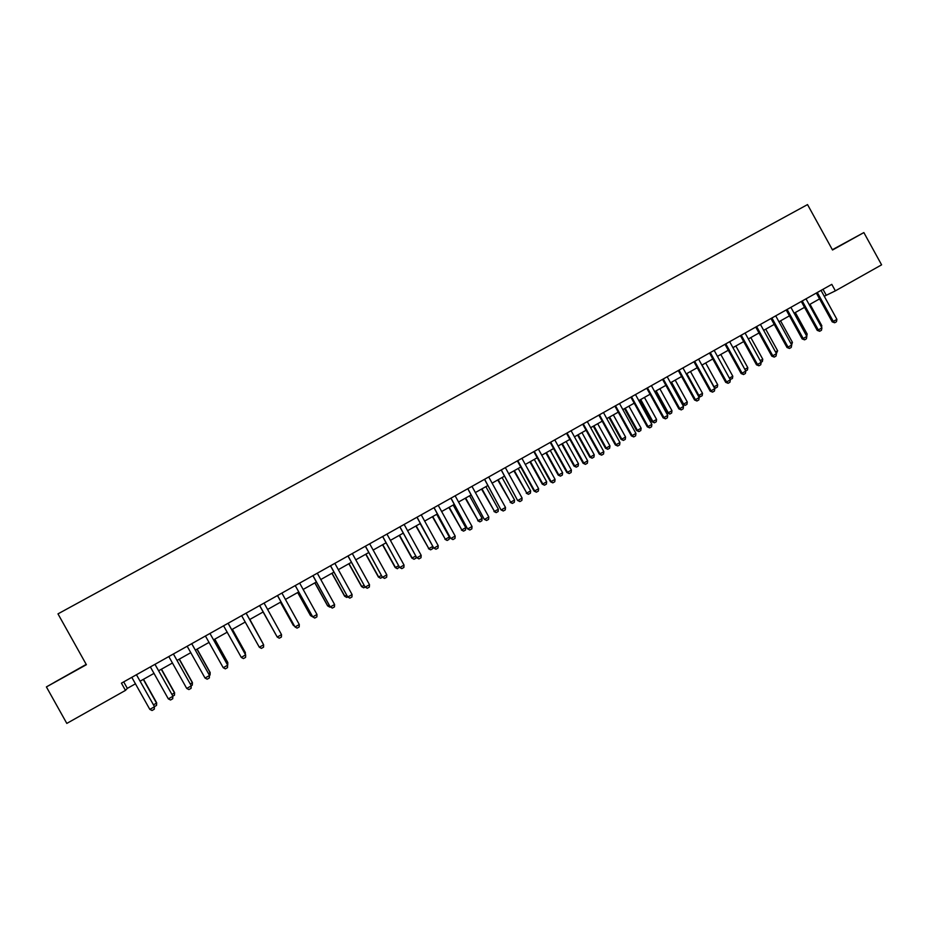 <?xml version="1.0" encoding="UTF-8"?>
<svg xmlns="http://www.w3.org/2000/svg" width="928" height="928" viewBox="0 0 928 928"><rect width="100%" height="100%" fill="white"/><g stroke="black" fill="none" stroke-linecap="round" stroke-linejoin="round"><path stroke-width="1.39" d="M86.211 664.39L46.4 686.917L66.804 723.411L125.466 690.397L127.333 688.379L135.523 683.774M46.4 686.917L86.385 664.703L57.977 613.872L807.534 204.589L832.52 250.003L863.864 232.58L832.37 249.725M824.203 296.287L835.374 290.858L831.79 284.362L121.429 683.159L125.466 690.397M863.864 232.58L881.6 264.84L835.374 290.858M140.221 681.129L154.071 673.334M158.711 670.724L172.515 662.963M177.086 660.388L190.855 652.639M195.367 650.099L209.102 642.373M213.556 639.868L227.244 632.165M231.64 629.694L245.282 622.015M249.62 619.579L263.227 611.923M267.531 609.499L281.045 601.901M285.36 599.465L298.758 591.925M303.085 589.489L316.378 582.007M320.728 579.571L333.918 572.147M338.268 569.699L351.352 562.333M355.714 559.874L368.694 552.578M373.068 550.107L385.955 542.868M390.34 540.398L403.112 533.206M407.508 530.735L420.187 523.601M424.595 521.118L437.169 514.054M441.589 511.56L454.059 504.542M458.49 502.048L470.867 495.088M475.31 492.594L487.583 485.68M492.037 483.175L504.206 476.331M508.672 473.814L520.759 467.016M525.225 464.499L537.208 457.759M541.697 455.23L553.587 448.549M558.076 446.02L569.873 439.385M574.386 436.844L586.078 430.256M590.591 427.715L602.202 421.184M606.726 418.644L618.245 412.16M622.781 409.608L634.207 403.181M638.742 400.629L650.076 394.249M654.634 391.686L665.875 385.364M670.434 382.8L681.593 376.524M686.163 373.949L697.23 367.72M701.812 365.145L712.797 358.962M717.379 356.387L728.271 350.25M732.865 347.664L743.676 341.585M748.281 338.998L759.011 332.966M763.616 330.368L774.254 324.382M778.87 321.784L789.438 315.845M794.055 313.235L804.53 307.342M809.17 304.744L819.563 298.897M822.985 289.304L826.21 295.15M123.702 681.883L127.333 688.379M832.474 249.91L851.405 239.378L832.404 249.783M54.624 682.208L85.48 664.935L54.624 682.208M817.626 292.912L816.547 293.434L832.207 321.865L833.309 321.401L817.301 292.494M816.547 293.434L817.359 292.552M821.048 290.394L836.905 319.36L836.464 321.738L834.678 322.758L832.207 321.865M834.678 322.758L833.309 321.401L836.905 319.36M820.967 326.18L821.814 325.693L810.005 304.268M821.814 325.693L821.547 327.213M802.569 301.368L801.514 301.867L817.22 330.368L818.299 329.916L802.233 300.95M801.514 301.867L802.291 301.008M806.014 298.828L821.906 327.874L821.477 330.252L819.679 331.284L817.22 330.368M819.679 331.284L818.299 329.916L821.906 327.874M787.431 309.871L786.41 310.358L802.152 338.917L803.207 338.488L787.106 309.453M786.41 310.358L787.164 309.5M790.9 307.319L806.838 336.423L806.42 338.813L804.599 339.845L802.152 338.917M804.599 339.845L803.207 338.488L806.838 336.423M771.945 318.037L770.959 318.513L787.014 347.513L788.034 347.095L771.945 318.037M775.704 315.845L791.688 345.03L791.271 347.408L789.45 348.452L787.014 347.513M789.45 348.452L788.034 347.095L791.688 345.03M805.898 334.73L807.151 334.01L795.319 312.527M807.151 334.01L806.757 336.284M790.749 343.325L792.431 342.374L780.564 320.833M792.431 342.374L791.63 344.914M775.518 351.956L777.629 350.761L765.728 329.185M777.629 350.761L776.4 353.556M756.935 326.992L755.96 327.445L771.794 356.155L772.792 355.749L756.61 326.563M755.96 327.445L756.668 326.621M760.438 324.417L776.458 353.672L776.063 356.05L774.23 357.094L771.794 356.155M774.23 357.094L772.792 355.749L776.458 353.672M760.218 360.644L762.758 359.206L750.822 337.572M762.758 359.206L762.375 361.526L761.099 362.245M741.576 335.611L740.625 336.052L756.506 364.832L757.48 364.449L741.24 335.194M740.625 336.052L741.298 335.252M745.091 333.036L761.157 362.349L760.774 364.739L758.93 365.783L756.506 364.832M758.93 365.783L757.48 364.449L761.157 362.349M726.137 344.288L725.22 344.706L741.136 373.555L742.087 373.184L725.8 343.859M725.22 344.706L725.858 343.917M729.675 341.69L745.787 371.084L745.404 373.474L743.548 374.518L741.136 373.555M743.548 374.518L742.087 373.184L745.787 371.084M710.628 353L709.723 353.406L725.684 382.324L726.612 381.965L710.291 352.57M709.723 353.406L710.338 352.628M714.177 350.39L730.336 379.854L729.953 382.243L728.097 383.299L725.684 382.324M728.097 383.299L726.612 381.965L730.336 379.854M695.026 361.758L694.156 362.152L710.164 391.14L711.057 390.792L694.689 361.328M698.598 359.136L714.804 388.67L714.432 391.059L712.565 392.126L710.164 391.14M712.565 392.126L711.057 390.792L714.804 388.67M679.354 370.55L678.507 370.933L694.562 399.991L695.432 399.666L679.018 370.133M678.507 370.933L679.076 370.191M682.938 367.929L699.19 397.532L698.83 399.922L696.951 400.989L694.562 399.991M696.951 400.989L695.432 399.666L699.19 397.532M744.836 369.367L747.806 367.685L735.846 345.993M747.806 367.685L747.434 370.005L745.729 370.98M729.385 378.137L732.795 376.2L720.801 354.461M732.795 376.2L732.424 378.52L730.104 379.436M729.71 378.728L730.614 379.552M713.829 386.918L717.704 384.76L705.674 362.976M717.704 384.76L717.344 387.08L715.384 388.171L714.235 387.637M702.032 365.017L714.061 386.825L715.523 388.113M698.181 395.699L702.531 393.368L690.478 371.525M702.531 393.368L702.183 395.688L700.222 396.778L698.274 395.873M686.813 373.578L698.877 395.432L700.362 396.72M670.758 382.614L682.799 404.399L683.623 404.098L687.288 402.01L675.201 380.12M687.288 402.01L686.952 404.33L685.119 405.374L682.799 404.399M671.524 382.185L683.623 404.098L685.119 405.374M662.789 379.761L663.578 379.366L662.789 379.761L678.878 408.9L679.725 408.587L663.265 378.972M662.766 379.726L663.323 379.03M667.209 376.756L683.495 406.441L683.147 408.83L681.268 409.898L678.878 408.9M681.268 409.898L679.725 408.587L683.495 406.441M655.423 391.245L667.487 413.088L668.288 412.786L671.976 410.698L659.854 388.751M671.976 410.698L671.64 413.018L669.807 414.074L667.487 413.088M656.154 390.827L668.288 412.786L669.807 414.074M647.767 388.287L646.978 388.635L663.114 417.844L663.926 417.542L647.419 387.869M646.978 388.635L647.477 387.916M651.398 385.63L667.731 415.396L667.394 417.786L665.492 418.853L663.114 417.844M665.492 418.853L663.926 417.542L667.731 415.396M640.007 399.922L652.106 421.811L652.883 421.532L656.583 419.433L644.426 397.428M656.583 419.433L656.258 421.753L654.414 422.808L652.106 421.811M640.714 399.527L652.883 421.532L654.414 422.808M631.852 397.23L631.098 397.555L647.28 426.834L648.057 426.555L631.504 396.801M631.098 397.555L631.562 396.859M635.494 394.562L651.874 424.386L651.549 426.776L649.646 427.866L647.28 426.834M649.646 427.866L648.057 426.555L651.874 424.386M624.509 408.633L636.643 430.58L637.397 430.314L641.12 428.202L628.929 406.151M641.12 428.202L640.807 430.534L638.94 431.59L636.643 430.58M625.194 408.25L637.397 430.314L638.94 431.59M615.856 406.209L615.125 406.522L631.353 435.87L632.107 435.615L615.508 405.78M615.125 406.522L615.566 405.838M619.521 403.529L635.947 433.434L635.634 435.824L633.708 436.914L631.353 435.87M633.708 436.914L632.107 435.615L635.947 433.434M608.942 417.403L621.11 439.396L621.83 439.153L625.565 437.03L613.35 414.92M625.565 437.03L625.263 439.35L623.396 440.406L621.11 439.396M609.592 417.032L621.83 439.153L623.396 440.406M599.778 415.234L599.082 415.535L615.345 444.953L616.076 444.709L599.43 414.804M599.082 415.535L599.488 414.862M603.467 412.542L619.939 442.528L619.626 444.906L617.7 446.008L615.345 444.953M617.7 446.008L616.076 444.709L619.939 442.528M593.294 426.207L605.497 448.247L606.181 448.027L609.951 445.892L597.69 423.725M609.951 445.892L609.65 448.212L607.77 449.28L605.497 448.247M593.92 425.848L606.181 448.027L607.77 449.28M583.619 424.305L582.946 424.595L599.268 454.082L599.964 453.862L583.271 423.876M582.946 424.595L583.329 423.934M587.32 421.602L603.838 451.658L603.536 454.047L601.611 455.149L599.268 454.082M601.611 455.149L599.964 453.862L603.838 451.658M577.564 435.046L589.802 457.156L590.463 456.936L594.245 454.79L581.96 432.587M594.245 454.79L593.966 457.121L592.076 458.188L589.802 457.156M578.167 434.71L590.463 456.936L592.076 458.188M567.368 433.434L566.73 433.701L583.097 463.269L583.77 463.049L567.02 433.005M566.73 433.701L567.089 433.051M571.091 430.72L587.656 460.845L587.378 463.234L585.429 464.336L583.097 463.269M585.429 464.336L583.77 463.049L587.656 460.845M551.046 442.598L550.432 442.853L566.846 472.491L567.484 472.294L550.698 442.169M550.432 442.853L550.756 442.227M554.782 439.872L571.404 470.078L571.126 472.468L569.166 473.57L566.846 472.491M569.166 473.57L567.484 472.294L571.404 470.078M534.632 451.808L534.052 452.052L550.513 481.76L551.116 481.586L534.284 451.379M534.052 452.052L534.342 451.437M538.391 449.071L555.06 479.347L554.782 481.736L552.821 482.862L550.513 481.76M552.821 482.862L551.116 481.586L555.06 479.347M518.137 461.077L517.58 461.297L534.087 491.086L534.667 490.924L517.778 460.648M517.58 461.297L517.847 460.706M521.919 458.328L538.623 488.685L538.368 491.063L536.396 492.188L534.087 491.086M536.396 492.188L534.667 490.924L538.623 488.685M501.549 470.392L517.58 500.447L501.201 469.951M505.354 467.619L522.104 498.058L521.861 500.447L519.877 501.572L517.58 500.447M519.877 501.572L518.126 500.308L522.104 498.058M484.88 479.753L500.992 509.866L484.52 479.312M488.708 476.969L505.505 507.477L505.273 509.866L503.278 511.003L500.992 509.866M503.278 511.003L501.503 509.75L505.505 507.477M468.118 489.16L484.312 519.332L467.77 488.72M471.969 486.365L488.812 516.954L488.592 519.344L486.585 520.48L484.312 519.332M486.585 520.48L484.799 519.239L488.812 516.954M451.275 498.614L467.55 528.856L450.915 498.185M455.138 495.807L472.039 526.478L471.83 528.867L469.812 530.016L467.55 528.856M469.812 530.016L468.002 528.774L472.039 526.478M434.339 508.126L450.695 538.426L433.979 507.686M438.225 505.308L455.172 536.048L454.975 538.437L452.945 539.586L450.695 538.426M452.945 539.586L451.112 538.356L455.172 536.048M417.322 517.685L433.747 548.042L416.962 517.244M421.231 514.854L438.225 545.676L438.028 548.065L435.986 549.225L433.747 548.042M435.986 549.225L434.142 547.996L438.225 545.676M400.2 527.29L416.718 557.705L399.84 526.849M404.132 524.448L421.184 555.35L420.999 557.74L418.946 558.9L416.718 557.705M418.946 558.9L417.078 557.682L421.184 555.35M382.997 536.952L399.597 567.426L382.638 536.512M386.953 534.087L404.04 565.071L403.877 567.46L401.812 568.632L399.597 567.426M401.812 568.632L399.922 567.414L404.04 565.071M365.702 546.662L382.382 577.193L365.342 546.221M369.68 543.796L386.825 574.85L386.663 577.239L384.586 578.411L382.382 577.193L380.526 578.248L378.427 577.065L381.443 575.511M384.586 578.411L382.672 577.204L386.825 574.85M348.313 556.429L365.075 587.018L347.954 555.988M369.506 584.686L369.356 587.064L367.268 588.248L365.33 587.053L369.506 584.686L352.304 553.54M365.075 587.018L367.233 588.248M330.832 566.242L347.675 596.89L330.472 565.802M334.846 563.342L352.095 594.558L351.956 596.948L349.868 598.142L347.675 596.89M349.868 598.142L347.907 596.948L352.095 594.558M313.258 576.114L330.182 606.819L312.887 575.673M334.59 604.499L334.463 606.889L332.363 608.084L330.38 606.889L334.59 604.499L317.295 573.191M330.182 606.819L332.328 608.072M297.668 592.54L310.497 615.589L312.759 616.888L295.22 585.591M299.651 583.109L316.993 614.487L316.889 616.876L314.766 618.071L312.608 616.807L295.29 585.649M314.766 618.071L312.759 616.888L316.993 614.487M277.82 596.008L294.93 626.841L277.46 595.567M299.303 624.532L299.199 626.91L297.076 628.128L295.046 626.945L299.303 624.532L281.903 593.062M561.765 443.944L574.026 466.1L574.664 465.902L578.469 463.745L566.138 441.484M578.469 463.745L578.19 466.076L576.288 467.144L574.026 466.1M562.333 443.619L574.664 465.902L576.288 467.144M545.884 452.876L558.18 475.09L558.784 474.904L562.612 472.746L550.246 450.428M562.612 472.746L562.345 475.066L560.431 476.145L558.18 475.09M546.418 452.574L558.784 474.904L560.431 476.145M529.911 461.866L542.254 484.126L542.834 483.964L546.673 481.783L534.273 459.406M546.673 481.783L546.406 484.114L544.492 485.193L542.254 484.126M530.433 461.576L542.834 483.964L544.492 485.193M513.868 470.89L526.791 493.058L530.654 490.877L518.218 468.443M530.654 490.877L530.398 493.197L528.473 494.288L526.246 493.209M514.356 470.624L526.791 493.058L528.473 494.288M497.744 479.962L510.667 502.21L514.553 500.006L502.083 477.526M514.553 500.006L514.309 502.326L512.372 503.428L510.145 502.338M498.197 479.706L510.667 502.21L512.372 503.428M481.539 489.079L494.473 511.398L498.359 509.182L485.866 486.643M498.359 509.182L498.139 511.514L496.19 512.616L493.974 511.514M481.968 488.847L494.473 511.398L496.19 512.616M465.253 498.243L478.187 520.631L482.096 518.416L469.568 495.819M482.096 518.416L481.887 520.736L479.927 521.849L477.723 520.736M465.647 498.023L478.187 520.631L479.927 521.849M448.874 507.465L461.819 529.923L465.752 527.684L453.189 505.041M465.752 527.684L465.543 530.016L463.582 531.129L461.378 530.004M449.245 507.256L461.819 529.923L463.582 531.129M432.425 516.722L445.359 539.249L449.314 537.01L436.717 514.298M449.314 537.01L449.129 539.33L447.145 540.456L444.964 539.319M432.75 516.536L445.359 539.249L447.145 540.456M415.883 526.025L428.829 548.634L432.808 546.383L420.164 523.612M432.808 546.383L432.622 548.703L430.627 549.828L428.458 548.68M416.185 525.863L428.829 548.634L430.627 549.828M416.138 556.661L416.022 558.122L414.027 559.259L411.87 558.088L415.79 556.034M399.249 535.386L411.87 558.088M399.527 535.224L412.206 558.064L414.027 559.259M399.388 567.054L397.346 568.725L395.189 567.553L398.657 565.744M382.545 544.782L395.189 567.553M382.777 544.655L395.502 567.542L397.346 568.725M365.736 554.236L378.427 577.065M365.945 554.12L378.705 577.065L380.573 578.248M365.098 587.03L363.718 587.818L361.572 586.624L364.136 585.336M348.858 563.737L361.572 586.624M349.032 563.644L361.827 586.647L363.718 587.818M347.698 596.901L346.77 597.435L344.636 596.228L346.736 595.208M331.888 573.284L344.636 596.228M332.027 573.202L344.856 596.275L346.77 597.435M330.206 606.831L327.619 605.88L329.243 605.126M314.824 582.888L327.619 605.88M314.928 582.83L327.793 605.949L329.73 607.109M312.608 616.83L310.497 615.589M297.749 592.493L310.648 615.67L311.657 615.102M280.43 602.237L293.294 625.344L293.979 625.136M280.476 602.214L293.41 625.449L294.512 626.087M259.956 606.042L277.24 637.06L259.596 605.59M281.52 634.624L281.428 637.014L279.293 638.22L277.24 637.06L281.52 634.624L264.074 603.072M263.1 611.993L276.196 635.216M263.111 611.981L276.3 635.413M246.14 613.141L263.633 644.774L263.564 647.164L261.406 648.382L259.33 647.222L241.64 615.67M259.33 647.222L263.633 644.774L246.164 613.292M262.624 642.918L249.852 619.44L262.844 643.301M228.114 623.349L245.653 654.982L245.595 657.372L243.426 658.59L241.326 657.442L223.578 625.808M241.326 657.442L245.63 654.82L228.137 623.256M244.679 653.103L245.363 652.709L232.325 629.3M245.328 654.263L245.352 652.546L232.383 629.277M209.972 633.453L227.592 665.051L227.522 667.626L225.353 668.868L223.23 667.719L205.424 636.005M209.995 633.534L227.592 665.051M223.23 667.719L227.58 665.248L227.522 667.626M226.641 663.334L227.789 662.685L214.704 639.218M227.801 662.499L227.743 665.005L227.801 662.499L214.797 639.172M191.748 643.684L209.45 675.352L209.357 677.95L207.176 679.192L205.03 678.043L187.166 646.248M191.76 643.765L209.45 675.352L210.169 672.51L197.119 649.113M205.03 678.043L209.403 675.561L209.357 677.95M208.498 673.624L210.111 672.707L196.991 649.182M210.076 675.027L210.169 672.51M173.408 653.973L191.214 685.711L191.098 688.321L188.906 689.574L186.725 688.437L168.815 656.548M173.432 654.054L191.214 685.711L192.316 685.108L192.432 682.567L179.348 659.112M186.725 688.437L191.122 685.943L191.098 688.321M190.252 683.971L192.351 682.788L179.185 659.205M192.316 685.108L192.432 682.567M154.988 664.32L172.875 696.116L172.736 698.749L170.52 700.002L168.328 698.877L150.359 666.919M154.999 664.402L172.875 696.116L174.487 695.2L174.603 692.682L161.484 669.169M168.328 698.877L172.747 696.371L172.736 698.749M171.912 694.376L174.487 692.926L161.286 669.274M174.464 695.234L174.603 692.682M136.451 674.726L154.442 706.579L154.303 709.189L152.053 710.5L149.826 709.386L131.799 677.336M136.474 674.807L154.442 706.579M149.826 709.386L154.268 706.858L154.268 709.236M153.468 704.839L156.519 703.111L143.295 679.4M156.681 702.844L156.519 705.431L156.681 702.844L143.515 679.273M156.519 705.431L154.442 706.614M772.224 318.408L771.226 318.884M694.747 361.386L693.889 361.781"/></g></svg>
